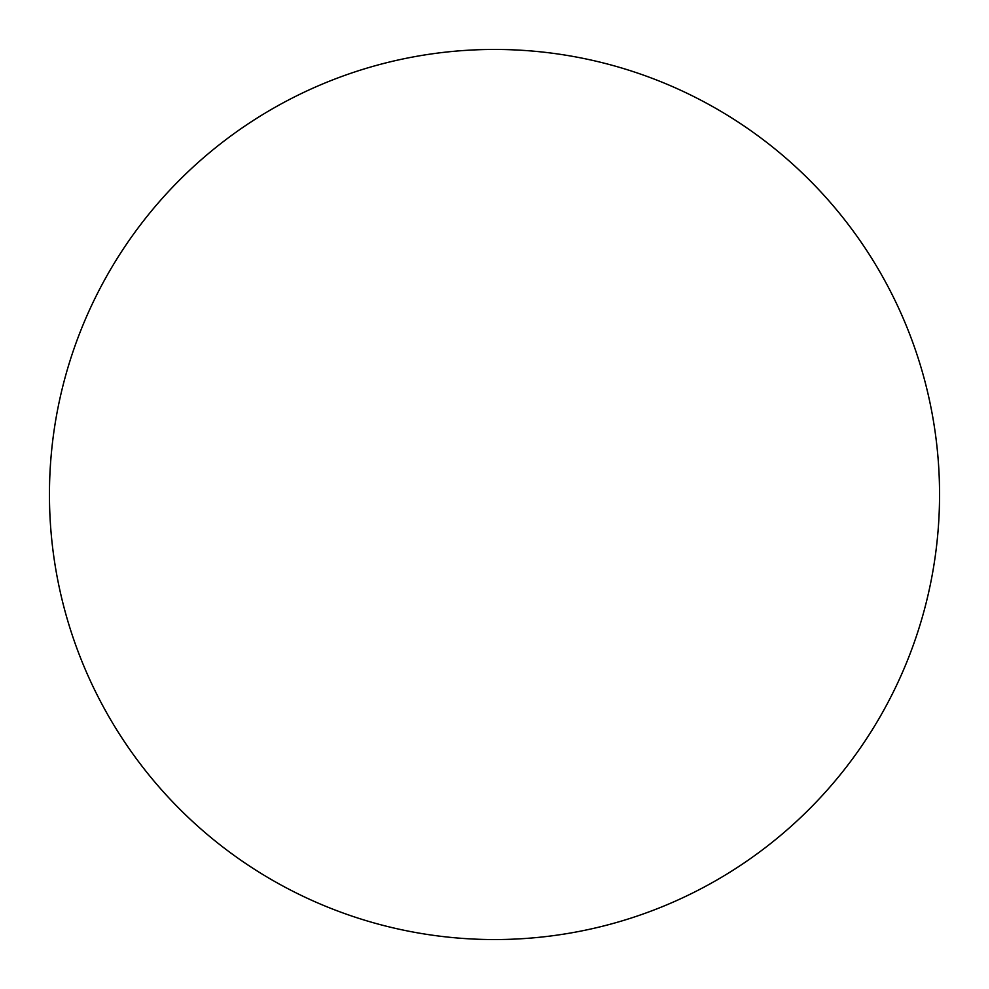 <?xml version="1.0" encoding="UTF-8"?>
<svg xmlns="http://www.w3.org/2000/svg" width="989" height="989" viewBox="0 0 989 989"><rect width="100%" height="100%" fill="white"/><g stroke="black" fill="none" stroke-linecap="round" stroke-linejoin="round"><path stroke-width="1.48" d="M939.55 494.5A445.05 445.05 0 0 1 494.5 939.55A445.05 445.05 0 0 1 49.45 494.5A445.05 445.05 0 0 1 494.5 49.45A445.05 445.05 0 0 1 939.55 494.5M494.5 939.55A445.05 445.05 0 0 0 939.55 494.5A445.05 445.05 0 0 0 494.5 49.45A445.05 445.05 0 0 0 49.45 494.5A445.05 445.05 0 0 0 494.5 939.55"/></g></svg>
